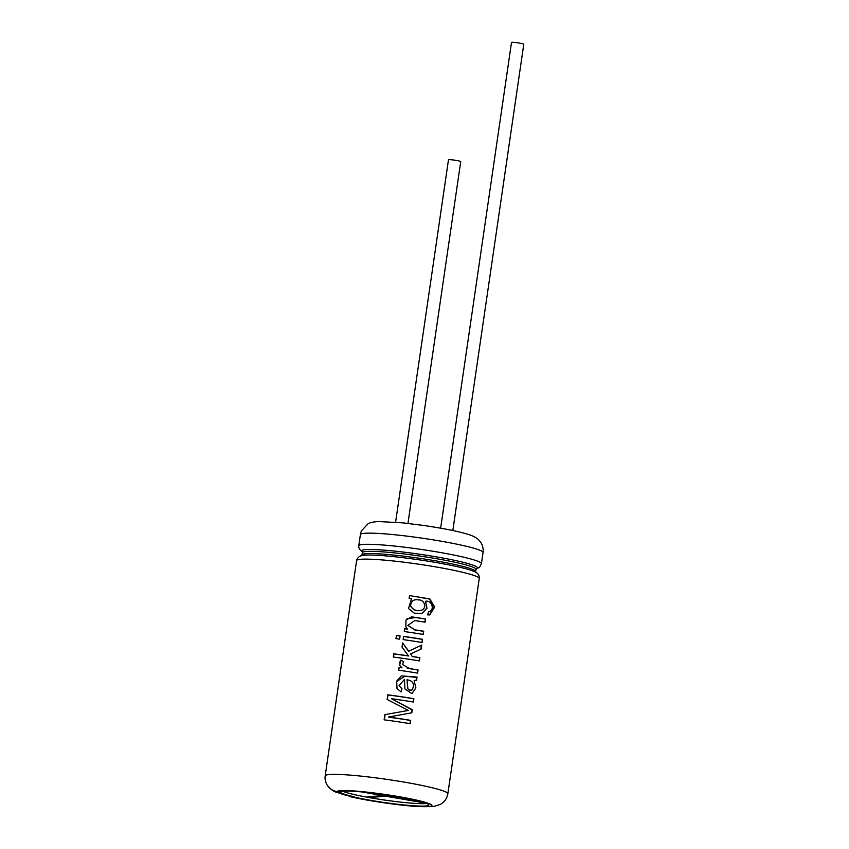<?xml version="1.0" encoding="UTF-8"?>
<svg xmlns="http://www.w3.org/2000/svg" width="849" height="849" viewBox="0 0 849 849"><rect width="100%" height="100%" fill="white"/><g stroke="black" fill="none" stroke-linecap="round" stroke-linejoin="round"><path stroke-width="1.27" d="M407.955 523.419L460.731 161.597A6.198 0.541 -171.7 0 0 460.254 161.31A6.198 0.541 -171.7 0 0 453.419 159.994A6.198 0.541 -171.7 0 0 448.474 159.803L395.602 522.188M452.835 530.54L523.78 44.244A6.198 0.541 -171.7 0 0 523.292 43.946A6.198 0.541 -171.7 0 0 516.468 42.641A6.198 0.541 -171.7 0 0 511.512 42.45L440.652 528.184M388.439 795.237L383.95 795.577L366.152 792.35M362.141 791.958L382.655 795.672L367.914 796.765L371.098 797.338L385.839 796.245L423.396 802.708L387.133 796.15L391.962 795.789M371.215 796.521L371.098 797.338M385.955 795.428L385.839 796.245M387.25 795.333L387.133 796.15M411.478 598.81L408.507 608.563L414.461 613.233L422.049 613.318L426.983 608.319L425.625 601.283C432.099 599.861 435.166 610.686 428.512 611.8L427.652 614.878L429.7 614.92L434.73 606.982L429.753 598.938L409.558 595.584L409.133 598.481A61.988 5.402 8.3 0 1 411.478 598.81L411.51 598.927M404.729 628.642L404.304 631.539A61.988 5.402 8.3 0 1 423.258 634.447L423.725 631.231L414.928 629.831L407.891 625.363L414.779 620.534L425.041 622.19L425.508 618.974L411.701 616.862L405.928 620.088L405.896 626.88L407.467 629.141A60.746 5.296 -171.7 0 0 404.803 628.759L404.729 628.642A61.988 5.402 8.3 0 1 407.446 629.024M399.624 639.127L400.091 635.912A61.988 5.402 8.3 0 0 396.43 635.434L395.963 638.65A61.988 5.402 8.3 0 1 399.624 639.127M403.137 639.605L403.604 636.389A61.988 5.402 8.3 0 1 422.547 639.297L422.08 642.513A61.988 5.402 8.3 0 0 403.137 639.605M419.109 660.851L419.555 657.752A60.746 5.296 -171.7 0 0 412.296 656.574L410.608 653.921L421.115 649.082L421.698 645.091L408.698 651.257L402.649 642.926L402.033 647.118L408.581 656.001A60.746 5.296 8.3 0 0 393.968 653.963L393.756 653.826A61.988 5.402 8.3 0 1 408.666 655.906M412.444 656.489A61.988 5.402 8.3 0 1 419.862 657.688L419.395 660.904A61.988 5.402 8.3 0 0 393.278 657.03L393.756 653.826M399.094 667.325L398.669 670.222A61.988 5.402 8.3 0 1 417.612 673.119L418.079 669.925L409.6 668.577L402.553 664.597L403.583 661.626L400.77 660.087L399.677 665.414L401.991 667.845A60.746 5.296 -171.7 0 0 399.168 667.441L399.094 667.325A61.988 5.402 8.3 0 1 401.98 667.728M401.97 688.751L399.019 685.78L404.464 679.38L404.931 688.921L411.871 693.644L415.893 687.87L414.11 680.686L416.551 680.389L417.039 677.067L401.29 675.889L396.685 681.163L397.003 688.507L401.068 691.882L401.97 688.751L399.051 685.918M415.989 680.527L416.721 677.162M387.77 694.822A61.988 5.402 8.3 0 1 413.877 698.685L413.399 702.027A61.988 5.402 8.3 0 0 391.495 698.716L412.274 709.722L411.818 712.799L388.46 717.023A61.988 5.402 8.3 0 1 410.714 720.376L410.237 723.698A61.988 5.402 8.3 0 0 384.119 719.825L384.873 714.656L408.39 710.422L387.102 699.438L387.982 694.96A60.746 5.296 8.3 0 1 413.58 698.748L413.877 698.685M340.247 792.011A44.764 3.905 -171.7 0 0 343.718 793.974A44.764 3.905 -171.7 0 0 354.818 796.978L354.786 797.222A44.764 3.905 8.3 0 0 402.224 804.778A44.764 3.905 8.3 0 0 428.798 805.064A44.764 3.905 8.3 0 0 385.605 794.813A44.764 3.905 8.3 0 0 340.237 792.043L337.074 791.576A14.019 13.966 -156 0 1 325.22 775.699L356.622 560.467A4.988 4.967 -156 0 1 356.994 559.173C358.48 556.848 360.326 555.607 362.534 555.448A58.666 5.115 8.3 0 1 419.332 559.852A58.666 5.115 8.3 0 1 475.016 571.865C478.061 573.213 479.473 575.42 479.261 578.487L447.858 793.719C447.041 798.421 444.579 801.965 440.461 804.364L433.637 806.497L418.101 806.55C400.038 805.489 369.877 801.148 351.603 796.978A14.019 9.233 102.7 0 1 349.947 796.341M361.536 555.734L361.876 555.299A1.794 1.783 24 0 0 362.003 554.832L362.332 552.603A1.794 1.783 24 0 0 361.398 550.768A4.988 4.967 -156 0 1 358.787 545.642L360.411 534.488A14.019 13.966 -156 0 1 361.462 530.848L367.85 523.939C369.591 522.676 373.136 521.87 378.484 521.53L403.095 522.888L423.555 525.446C441.915 528.152 456.051 530.912 465.952 533.713C472.458 535.528 476.809 537.704 478.995 540.208C482.264 543.678 483.612 547.785 483.049 552.519L481.415 563.672C479.048 568.777 479.42 567.334 475.461 568.809M426.707 803.504A44.764 3.905 8.3 0 1 386.284 800.299A44.764 3.905 8.3 0 1 344.047 791.777A44.764 3.905 8.3 0 1 342.667 791.247M354.786 797.222L352.664 797.126A14.019 9.233 102.7 0 1 351.603 796.978M411.521 712.852L411.967 709.785L391.495 698.716M409.94 723.645L410.417 720.44A60.746 5.296 8.3 0 0 388.598 717.15L388.46 717.023M408.39 710.422L384.873 714.656M416.084 677.332L404.74 676.218L396.706 681.535M407 679.752L407.722 688.794L409.865 690.375L412.264 689.653C414.896 684.145 413.145 680.845 407 679.752L407.881 688.709L409.144 690.014L411.287 690.184M401.036 691.988L401.927 688.857M403.583 661.742L400.834 660.204L399.433 662.857M417.326 673.077L418.079 669.925M417.772 669.988L407.276 668.28M398.754 670.232L399.168 667.441M393.512 657.062L393.968 653.963M412.296 656.574L410.608 653.921M414.004 652.35L421.115 649.082M420.817 649.135L421.38 645.251M414.376 648.562L408.698 651.257M408.624 651.353L402.649 642.926M402.118 647.214L402.723 643.043M421.783 642.46L422.547 639.297M403.222 639.615L403.604 636.389M403.678 636.517A60.746 5.296 8.3 0 1 422.24 639.361M396.196 638.671L396.43 635.434M400.081 636.018A60.746 5.296 -171.7 0 0 396.653 635.572M404.4 631.55L404.803 628.759M422.961 634.394L423.725 631.231M423.418 631.295L414.8 629.926L407.891 625.363M424.755 622.137L425.508 618.974M425.211 619.038L416.042 617.552L407.117 618.592M429.498 614.952L434.285 606.971L429.467 599.012L409.558 595.584M409.218 598.492L409.632 595.701M421.911 613.371L426.697 608.33L425.625 601.283M418.621 599.925C424.309 599.521 427.365 608.022 421.603 610.155C416.647 611.46 412.985 610.017 410.619 605.804C410.937 601.06 413.601 599.097 418.621 599.925M421.603 610.155L421.359 610.251C416.498 611.524 412.922 610.091 410.64 605.942L410.619 605.804M327.884 786.11L332.383 790.366L335.281 791.915L351.656 796.733A13.775 9.074 -77.3 0 0 352.696 796.882L354.818 796.978M384.353 719.856L385.096 714.794M413.102 701.974L413.58 698.748M387.314 699.544L387.982 694.96M356.622 560.467A61.988 5.402 8.3 0 1 419.448 564.309A61.988 5.402 8.3 0 1 479.261 578.487M325.22 775.699A61.988 5.402 8.3 0 1 388.046 779.541A61.988 5.402 8.3 0 1 447.858 793.719M361.472 550.81A58.581 5.105 -171.7 0 0 362.215 551.67L359.764 549.399M362.003 554.832A57.467 5.009 8.3 0 1 420.255 558.387A57.467 5.009 8.3 0 1 475.705 571.536L475.907 572.417M362.332 552.603A57.467 5.009 8.3 0 1 420.584 556.159A57.467 5.009 8.3 0 1 476.034 569.318L475.705 571.536M361.398 550.768A58.666 5.115 8.3 0 1 426.028 555.182A58.666 5.115 8.3 0 1 476.395 568.586M358.787 545.642A61.988 5.402 8.3 0 1 421.613 549.483A61.988 5.402 8.3 0 1 481.415 563.672M360.411 534.488A61.988 5.402 8.3 0 1 423.237 538.33A61.988 5.402 8.3 0 1 483.049 552.519M337.074 791.576A47.969 4.181 8.3 0 1 397.162 796.362A47.969 4.181 8.3 0 1 426.102 806.656A47.969 4.181 8.3 0 1 352.664 797.126M337.085 791.576A47.969 4.181 -171.7 0 0 352.696 796.882M476.034 569.318L476.469 568.533"/></g></svg>
